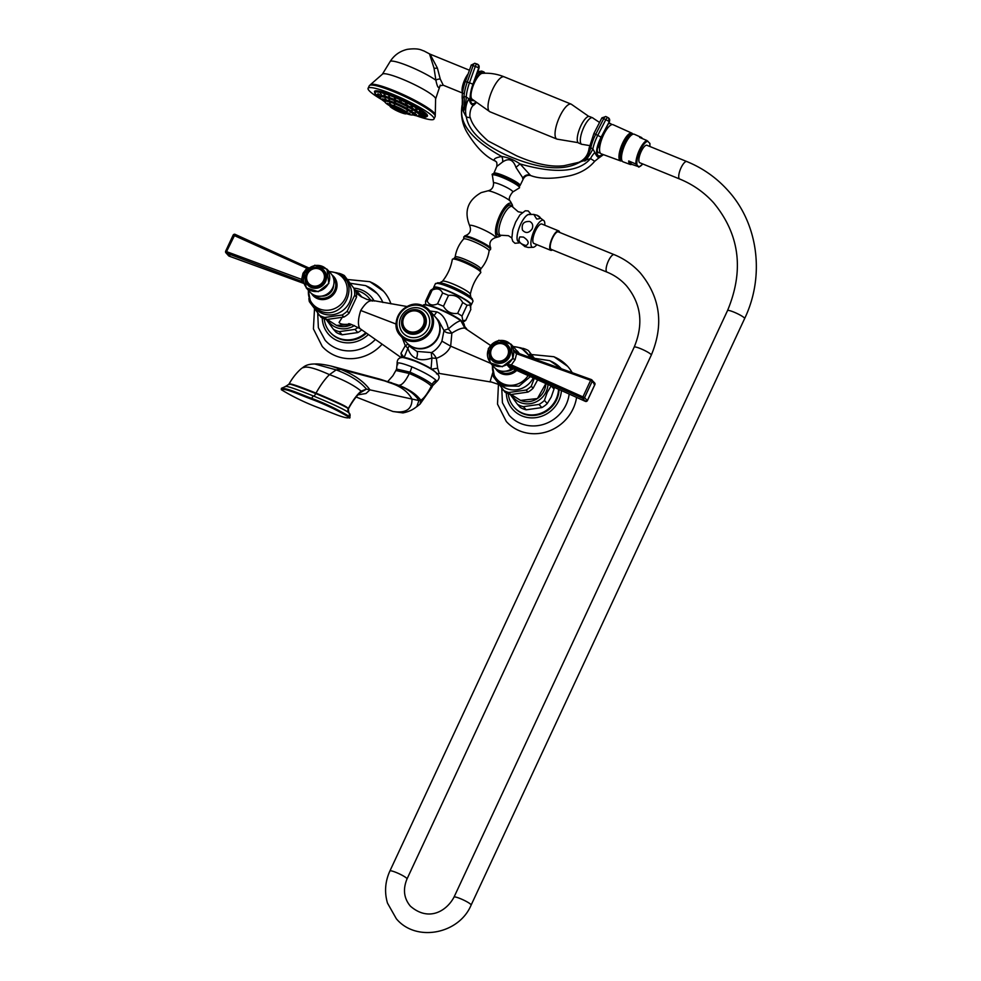 <?xml version="1.0" encoding="UTF-8"?>
<svg xmlns="http://www.w3.org/2000/svg" width="981" height="981" viewBox="0 0 981 981"><rect width="100%" height="100%" fill="white"/><g stroke="black" fill="none" stroke-linecap="round" stroke-linejoin="round"><path stroke-width="1.47" d="M435.589 317.255A19.228 18.001 138 0 1 435.748 317.439A19.228 18.001 138 0 1 436.251 340.665A19.228 18.001 138 0 1 413.418 347.532A19.228 18.001 138 0 1 407.164 343.154A19.228 18.001 138 0 1 407.005 342.97M435.748 317.439L438.605 320.615L444.001 330.56L441.904 341.143C439.39 346.354 435.907 350.168 431.456 352.584L416.913 351.406L411.014 347.421L407.164 343.154M423.338 305.422A22.489 3.25 25 0 1 423.424 305.287A22.489 3.25 25 0 1 438.924 309.236A22.489 3.25 25 0 1 460.8 320.689C457.882 321.327 453.737 324.073 448.366 328.917C446.245 319.598 442.406 313.932 436.827 311.921L429.96 311.002M490.647 363.338L450.671 346.146L451.873 333.135L448.366 328.917A8.743 0.76 -14.1 0 0 444.001 330.56A8.743 4.464 -7 0 0 451.873 333.135C457.661 329.432 461.99 327.752 464.835 328.12L490.353 345.3M423.056 305.716L423.424 305.287C423.326 301.756 450.99 312.78 460.629 320.125L464.197 324.098C464.234 325.827 465.019 327.323 466.576 328.574M431.051 369.003L431.934 358.016C425.68 360.113 420.542 360.272 416.496 358.494C412.351 356.925 409.482 353.503 407.875 348.206A8.743 5.334 160.1 0 0 409.089 345.287M431.934 358.016A8.743 1.447 75.6 0 1 431.456 352.584A8.743 3.053 65 0 1 436.337 358.359L431.934 358.016M402.247 337.672L405.288 345.692L407.875 348.206L404.062 357.648L400.996 353.258L401.818 357.611M404.062 357.709A0.687 0.662 -95.8 0 1 404.062 357.648A18.418 2.661 -155 0 1 431.333 368.77L431.309 369.371M397.759 364.699C395.784 361.781 400.456 362.492 411.775 366.82C423.718 371.971 431.787 376.459 436.005 380.285L435.11 382.149M436.3 381.989L436.275 382.001C439.243 379.279 439.88 376.876 438.176 374.779C435 370.855 427.397 366.342 415.368 361.253C404.65 357.525 399.537 356.446 400.015 358.028C397.992 358.703 397.035 360.591 397.121 363.693L396.582 369.04L409.96 372.142C420.935 377.011 428.317 381.119 432.106 384.466L432.621 385.717L436.3 381.989M359.941 392.915L366.453 389.101C360.113 381.535 350.021 375.134 336.176 369.886L314.827 364C318.187 363.693 323.644 364.38 331.198 366.085L340.775 369.371C354.349 374.816 364.074 381.646 369.96 389.862L366.453 389.101L361.192 391.137C357.194 394.411 352.89 400.211 348.28 408.562C346.244 407.409 352.154 408.28 316.017 393.111C320.493 385.141 324.981 378.985 329.469 374.632L336.176 369.886L340.775 369.371L391.738 382.786M348.28 408.562A4.022 3.765 -42 0 0 348.807 412.67L348.28 408.562C346.784 407.949 347.262 406.698 315.772 393.577C281.633 380.101 290.732 385.214 289.076 384.417C288.132 382.578 297.108 385.472 316.017 393.111A3.495 1.116 -67.8 0 0 315.772 393.577A4.022 1.288 -67.8 0 1 313.638 396.079C333.54 404.282 345.361 409.911 349.089 412.952A3.446 3.225 138 0 1 349.776 416.717L349.089 412.952M348.329 408.623L348.218 409.31M348.476 408.709L348.476 408.709C349.726 406.367 353.65 399.414 358.666 394.104L361.266 391.775M285.863 386.269L288.99 384.172M286.035 386.281L281.4 388.329L281.314 389.715C284.404 387.703 298.543 394.387 311.369 399.169C324.919 404.221 337.599 410.316 349.408 417.489L349.677 418.102L350.045 417.33M285.091 386.857C284.551 385.104 294.067 388.182 313.638 396.079A3.446 1.104 112.2 0 0 311.725 398.396C325.275 403.449 337.955 409.555 349.776 416.717L349.408 417.489C346.318 419.5 332.179 412.817 319.352 408.035C305.802 402.983 293.123 396.876 281.314 389.715M434.522 371.272L431.836 369.114L437.636 368.194L436.337 358.359C443.62 355.576 448.403 351.505 450.671 346.146L441.904 341.143M464.835 328.12L460.518 320.064A21.827 3.164 -155 0 0 440.003 309.248A21.827 3.164 -155 0 0 424.442 304.956M401.278 357.673L359.892 328.525C357.697 325.079 357.979 319.07 360.726 310.486C365.508 302.933 369.494 299.794 372.682 301.081M356.361 293.086L360.873 296.532L367.041 299.463L407.054 306.526M407.998 344.073A8.743 0.932 155.9 0 1 405.288 345.692L400.996 353.258M439.218 373.418L437.636 368.194M492.732 372.768L490.12 381.609L499.059 384.589M537.649 379.831L533.1 388.255A23.593 22.097 138 0 1 527.962 392.081L510.696 394.558A23.593 22.097 138 0 1 507.79 393.602A23.593 22.097 138 0 1 505.068 392.265L493.406 376.704A23.593 22.097 138 0 1 492.94 373.503M522.088 348.329L522.775 348.292A23.593 22.097 138 0 1 525.681 349.248A23.593 22.097 138 0 1 528.403 350.585L535.185 359.328M528.403 350.585L534.51 359.083M534.314 378.323L531.261 386.207A23.593 22.097 138 0 1 526.123 390.046L508.857 392.51A23.593 22.097 138 0 1 505.951 391.566A23.593 22.097 138 0 1 503.228 390.217M531.261 386.207L533.1 388.255M526.123 390.046L527.962 392.081M508.857 392.51L510.696 394.558M515.92 352.326L514.13 350.34L515.663 353.099L514.13 350.34L512.879 358.506L507.251 365.116L509.617 365.668L511.972 368.28A1.398 0.969 109.5 0 0 512.131 368.365L510.831 369.101L511.972 368.28L513.271 368.819A10.926 10.227 138 0 1 505.546 371.174M512.217 368.402A13.979 13.096 138 0 1 494.093 367.164L490.206 362.847L488.33 348.488L498.863 340.248L510.991 344.147L514.878 348.463A13.979 13.096 -42 0 1 517.453 352.939M510.267 364.662L511.371 364.907L511.15 366.416L509.617 365.668L510.267 364.662L507.251 365.116L510.831 369.101L512.057 368.341M517.428 352.952L591.457 379.635A1.398 1.312 -42 0 1 592.144 381.401L584.578 397.612L587.325 400.653L594.878 384.442L592.144 381.401L590.636 380.358L582.922 396.9L582.726 398.347L585.461 401.388L512.131 368.365A1.398 0.969 109.5 0 0 512.29 368.402M510.991 344.147L512.879 358.506L502.333 366.747L490.206 362.847M511.15 366.416L582.726 398.347A1.398 1.312 138 0 0 584.578 397.612L511.371 364.907L515.074 359.72L516.57 353.749L590.636 380.358L591.457 379.635L590.636 380.358M594.94 384.478L587.337 400.8L585.522 401.437L513.394 368.868M585.461 401.388L586.331 400.677L585.461 401.388A1.398 1.312 138 0 0 587.325 400.653L586.331 400.677L587.325 400.653M594.878 384.442L594.045 384.135L594.878 384.442A1.398 1.312 -42 0 0 594.694 383.007L591.396 379.586M515.663 353.099L516.57 353.749L517.355 352.902L591.384 379.586M509.568 356.716A10.926 10.227 138 0 1 491.873 360.113A10.926 10.227 138 0 1 490.402 348.905A10.926 10.227 -42 0 1 508.109 345.508A10.926 10.227 -42 0 1 509.568 356.716M507.631 355.637A9.172 8.596 138 0 1 492.756 358.494A9.172 8.596 138 0 1 491.53 349.077A9.172 8.596 -42 0 1 506.392 346.219A9.172 8.596 -42 0 1 507.631 355.637M511.506 394.705A19.927 18.664 -42 0 0 529.029 403.816A19.927 18.664 -42 0 0 546.123 391.775A19.927 18.664 138 0 0 547.974 384.491M551.199 385.889L547.202 392.461L544.43 400.395A22.281 20.871 -42 0 1 539.023 404.43L523.339 406.674L526.172 409.825L541.855 407.581A22.281 20.871 -42 0 0 547.263 403.547L551.261 396.974L554.032 389.04A22.281 20.871 138 0 0 554.081 387.25M510.181 394.423L517.416 404.258A22.281 20.871 -42 0 0 523.339 406.674M539.023 404.43L541.855 407.581M517.416 404.258L520.249 407.409A22.281 20.871 -42 0 0 526.172 409.825M508.305 393.81A25.898 24.255 -42 0 0 514.13 407.25A25.898 24.255 -42 0 0 522.554 413.148A25.898 24.255 138 0 0 558.545 389.261M514.13 407.25L514.633 407.814A25.898 24.255 -42 0 0 523.057 413.712A25.898 24.255 138 0 0 559.06 389.494M550.034 360.849A34.948 32.741 138 0 1 561.144 368.525A34.948 32.741 138 0 1 561.353 368.758M569.164 394.055A34.948 32.741 138 0 1 520.813 423.534A34.948 32.741 -42 0 1 509.188 415.282L502.431 402.7L501.757 388.243M498.446 384.294L497.514 404.111L506.306 421.487A41.239 38.627 -42 0 0 519.709 430.892A41.239 38.627 138 0 0 576.583 397.403M554.204 356.912A41.239 38.627 138 0 1 567.619 366.318A41.239 38.627 138 0 1 572.193 372.67M544.43 400.395L547.263 403.547M551.285 385.987L554.032 389.04M342.7 316.679L339.058 322.418L339.708 323.154C341.29 324.331 344.515 324.662 349.395 324.122L349.653 324.061M338.028 273.282L338.727 273.258A23.593 22.097 138 0 1 341.633 274.214A23.593 22.097 138 0 1 344.343 275.551L356.005 291.112A23.593 22.097 138 0 1 356.495 297.231L349.052 313.221A23.593 22.097 138 0 1 343.914 317.047L326.636 319.524A23.593 22.097 138 0 1 323.73 318.567A23.593 22.097 138 0 1 321.008 317.231L309.358 301.67A23.593 22.097 138 0 1 308.88 298.469M344.343 275.551L356.005 291.112M354.166 289.064A23.593 22.097 138 0 1 354.656 295.195L356.495 297.231M354.656 295.195L347.213 311.173A23.593 22.097 138 0 1 342.075 315.011L324.797 317.476A23.593 22.097 138 0 1 321.891 316.52A23.593 22.097 138 0 1 319.168 315.183M347.213 311.173L349.052 313.221M342.075 315.011L343.914 317.047M324.797 317.476L326.636 319.524M321.486 296.139A10.926 10.227 -42 0 0 332.584 289.53A10.926 10.227 138 0 0 333.614 285.226M326.943 269.113L330.83 273.429A13.979 13.096 138 0 1 332.706 287.776A13.979 13.096 -42 0 1 310.045 292.13L306.158 287.813L318.273 291.7L328.819 283.46L326.943 269.101L314.815 265.213L304.282 273.466L306.158 287.813M303.718 283.386L229.1 256.102L229.897 255.367L229.1 256.102L226.366 253.061L226.537 251.614L235.084 234.349L307.715 267.457L235.084 234.349L233.233 235.084L306.857 268.242L307.666 267.421L308.941 267.948M303.362 281.988L226.366 253.061A1.398 1.312 -42 0 1 225.863 252.73L228.598 255.771A1.398 1.312 -42 0 0 229.1 256.102M233.233 235.084L225.679 251.295L226.537 251.614L225.679 251.295A1.398 1.312 -42 0 0 225.863 252.73L225.605 251.259L233.22 234.937L235.035 234.312M309.101 268.034L307.715 267.457M308.181 268.377L307.875 268.389A1.398 0.956 -70.4 0 1 308.77 267.911M307.875 268.389L306.857 268.242L303.006 273.27L301.645 279.401L226.537 251.614M303.019 280.591L301.645 279.401L301.449 280.922M303.166 281.706L302.871 281.375A1.398 0.944 -75.3 0 1 302.479 279.953M306.342 273.871A10.926 10.227 138 0 1 324.049 270.474A10.926 10.227 138 0 1 325.52 281.682A10.926 10.227 -42 0 1 307.813 285.079A10.926 10.227 -42 0 1 306.342 273.871M307.47 274.042A9.172 8.596 138 0 1 322.344 271.185A9.172 8.596 138 0 1 323.571 280.603A9.172 8.596 -42 0 1 308.708 283.46A9.172 8.596 -42 0 1 307.47 274.042M327.446 319.671A19.927 18.664 -42 0 0 354.374 325.545M358.065 327.384A22.281 20.871 -42 0 1 354.975 329.395L339.291 331.639L342.124 334.791L357.807 332.547A22.281 20.871 -42 0 0 361.731 329.861M326.133 319.389L333.368 329.224A22.281 20.871 -42 0 0 339.291 331.639M354.975 329.395L357.807 332.547M333.368 329.224L336.201 332.375A22.281 20.871 -42 0 0 342.124 334.791M370.965 300.517A25.898 24.255 138 0 0 369.089 298.126L368.586 297.562A25.898 24.255 138 0 0 360.162 291.664A25.898 24.255 -42 0 0 355.429 290.29M324.257 318.776A25.898 24.255 -42 0 0 330.07 332.216A25.898 24.255 -42 0 0 338.494 338.114A25.898 24.255 138 0 0 365.79 332.706M368.586 297.562A25.898 24.255 138 0 1 370.818 300.493M330.07 332.216L330.585 332.78A25.898 24.255 -42 0 0 339.009 338.678A25.898 24.255 138 0 0 366.428 333.16M365.987 285.814A34.948 32.741 138 0 1 377.096 293.491A34.948 32.741 138 0 1 382.872 302.516M375.367 339.451A34.948 32.741 138 0 1 336.753 348.5A34.948 32.741 -42 0 1 325.128 340.248L318.371 327.666L317.697 313.209M314.509 308.868L313.417 328.88L322.246 346.452A41.239 38.627 -42 0 0 335.661 355.858A41.239 38.627 138 0 0 382.124 344.196M370.156 281.878A41.239 38.627 138 0 1 383.571 291.283A41.239 38.627 138 0 1 390.941 303.852M356.029 291.222A22.281 20.871 138 0 1 357.709 292.13L361.977 297.182M357.709 292.13L360.714 296.421M461.99 316.103L467.042 305.25L470.034 304.993L470.831 309.469L465.779 320.321L462.774 320.579L461.99 316.103A22.281 3.225 -155 0 0 457.649 313.38C451.444 314.165 446.711 311.786 443.461 306.256A22.281 3.225 -155 0 0 437.538 303.84C432.596 306.035 429.126 305.066 427.14 300.934A22.281 3.225 -155 0 0 425.546 301.253L425.705 304.735M465.779 320.321A22.281 3.225 25 0 1 465.668 320.407L463.142 322.16M467.042 305.25A22.281 3.225 -155 0 0 462.713 302.528L457.649 313.38M462.713 302.528C459.451 296.985 454.73 294.619 448.525 295.404L443.461 306.256M448.525 295.404A22.281 3.225 -155 0 0 442.59 292.988L437.538 303.84M442.59 292.988C440.604 288.855 437.134 287.887 432.192 290.082L427.14 300.934M432.192 290.082A22.281 3.225 -155 0 0 430.708 290.302A22.281 3.225 -155 0 0 430.598 290.401L425.546 301.253M430.708 290.302L434.534 287.654A19.927 2.882 -155 0 1 451.444 292.657A19.927 2.882 -155 0 1 469.911 303.399A19.927 2.882 25 0 1 470.524 304.441L470.794 307.323M433.86 288.12A20.748 3.004 -155 0 1 433.7 287.347A20.748 3.004 -155 0 1 450.684 291.995A20.748 3.004 -155 0 1 470.708 303.534A20.748 3.004 25 0 1 471.297 304.883A20.748 3.004 25 0 1 470.598 305.25M512.707 206.721A18.075 5.763 112.2 0 0 512.18 204.563A18.075 5.763 112.2 0 0 511.677 203.766A18.075 5.763 112.2 0 0 499.881 215.268A18.075 5.763 112.2 0 0 496.558 236.188A18.075 5.763 112.2 0 0 499.108 236.642A18.075 5.763 112.2 0 0 500.997 235.465M498.017 234.95L498.581 235.182A16.162 5.15 -67.8 0 1 500.899 216.004A16.162 5.15 -67.8 0 1 510.794 205.237L510.218 205.004A16.162 5.15 112.2 0 0 500.335 215.771A16.162 5.15 112.2 0 0 498.017 234.95A16.162 5.15 112.2 0 0 498.311 235.035M496.778 166.463L502.591 161.988C508.783 157.769 513.247 159.584 515.969 167.444L523.388 178.775C525.031 175.979 527.435 174.888 530.574 175.513C539.93 179.131 553.161 179.18 570.255 175.648C580.642 173.11 588.796 168.327 594.694 161.276L590.525 158.579L578.778 162.331C584.762 159.609 588.195 154.937 589.078 148.303L593.91 133.465L601.917 117.843L605.804 119.682L597.797 135.304A20.797 6.83 116.4 0 0 592.867 148.977A17.474 3.323 -54.2 0 1 585.51 160.712M493.688 173.698L496.803 166.427C497.085 163.422 496.827 161.84 496.03 161.681L494.632 160.553C493.271 159.008 495.626 157.647 501.72 156.47C508.084 157.451 514.216 159.94 520.114 163.962L530.574 175.513M502.591 161.988A6.291 4.157 77.7 0 0 501.72 156.47C471.64 139.768 458.47 123.042 462.223 106.267L462.345 99.473C462.186 98.934 461.328 93.686 465.239 81.619L467.25 82.085L473.112 65.592L479.096 67.959L477.955 64.501A2.968 2.82 123.9 0 1 478.986 67.836L473.124 84.476M515.969 167.444A6.291 0.956 137.7 0 1 520.114 163.962C555.589 174.005 579.06 172.202 590.525 158.579A17.474 11.098 -69.7 0 1 594.866 152.509L592.867 148.977L590.832 147.8A17.474 4.966 -60.4 0 1 584.639 161.031M470.353 117.806L466.355 117.046C468.746 130.78 481.487 143.201 504.577 154.287C537.232 168.732 561.917 171.577 578.643 162.821A17.474 17.008 -24 0 0 589.152 147.788L589.078 148.303M475.908 103.066L474.252 104.722C472.082 105.752 470.291 103.753 468.869 98.738A17.474 11.809 -80.2 0 0 466.355 117.046L463.437 111.613L462.223 106.267A17.474 16.996 -61.5 0 0 462.333 98.48L462.345 99.473M603.438 154.642L599.416 157.573C597.944 157.769 596.423 156.089 594.866 152.509M607.913 117.548L605.878 116.543A2.968 0.981 116.4 0 0 605.878 116.543A2.968 0.981 116.4 0 0 603.732 118.664L595.737 134.274A20.797 6.83 116.4 0 0 590.832 147.8L589.152 147.788M473.872 105.065L474.277 104.709A17.474 15.549 47.2 0 0 473.872 105.065C469.727 107.272 469.335 117.18 470.34 117.745C471.935 124.207 477.857 131.957 488.109 140.982L516.447 155.721C535.295 164.023 551.163 167.346 564.075 165.691L578.778 162.331M468.869 98.738L466.22 97.009A17.474 6.082 -75.4 0 1 463.437 111.613M475.613 102.797A17.83 5.494 -72 0 1 470.218 100.847A17.83 5.494 -72 0 1 472.94 84.207L469.458 82.796A20.797 6.401 -72 0 0 466.22 97.009L463.988 96.432A17.474 7.431 -82.6 0 1 463.155 110.816M477.857 64.439A2.968 2.82 123.9 0 1 477.955 64.501L477.772 64.378A2.968 2.82 123.9 0 0 477.109 64.047A2.968 0.92 108 0 0 477.036 64.01A2.968 0.92 108 0 0 475.331 66.316L469.458 82.796L467.25 82.085A20.797 6.401 -72 0 0 463.988 96.432L462.333 98.48M608.281 124.011A15.733 5.015 -67.8 0 1 610.562 123.594A15.733 5.015 -67.8 0 1 611.617 124.697M597.392 151.037A15.733 5.015 112.2 0 0 598.68 152.729A15.733 5.015 112.2 0 0 600.114 152.705M599.624 148.278A11.539 3.679 -67.8 0 1 599.857 140.761M608.171 127.42A11.539 3.679 112.2 0 0 605.571 129.308M601.451 137.328L609.336 121.607L601.451 137.328C597.736 146.684 596.448 151.589 597.601 152.067L598.508 152.644M601.917 117.843L605.878 116.543L607.95 117.573A2.968 2.808 123.5 0 1 608.269 117.757L608.269 117.757A2.968 2.808 123.5 0 1 609.14 121.472L605.804 119.682A2.968 0.981 116.4 0 1 607.95 117.573A2.968 0.981 116.4 0 0 607.95 117.573L608.453 117.879A2.968 2.808 123.5 0 1 609.336 121.607L601.132 137.095L593.91 133.465M581.758 144.317L578.692 143.067A14.335 4.574 112.2 0 1 580.74 126.071A14.335 4.574 -67.8 0 1 589.507 116.531L592.573 117.781A14.335 4.574 -67.8 0 0 583.805 127.322A14.335 4.574 112.2 0 0 581.758 144.317A14.335 4.574 112.2 0 0 582.604 144.415L589.483 145.58M592.573 117.781A14.335 4.574 -67.8 0 1 593.247 118.296L599.55 122.441M484.822 73.219A15.733 5.015 112.2 0 0 483.658 71.858A15.733 5.015 112.2 0 0 473.848 82.735M479.096 67.959L473.234 84.452C470.782 92.153 470.071 97.438 471.113 100.295L473.467 100.736M504.185 76.837L571.212 104.158A18.872 6.021 -67.8 0 0 559.072 118.027A18.872 6.021 -67.8 0 0 556.19 138.566A18.872 6.021 112.2 0 0 556.963 139.118L489.936 111.785A18.872 6.021 112.2 0 1 489.163 111.233A18.872 6.021 -67.8 0 1 492.045 90.706A18.872 6.021 -67.8 0 1 504.185 76.837C497.122 73.98 489.826 72.815 482.296 73.342A14.016 4.476 112.2 0 0 473.578 84.734A14.016 4.476 112.2 0 0 471.849 98.983A14.016 4.476 112.2 0 0 471.849 98.995M472.94 84.207L478.802 67.714A2.968 2.82 123.9 0 0 477.772 64.378L474.816 63.299A2.968 0.92 108 0 0 473.112 65.592L471.101 65.126L474.816 63.299A2.968 0.92 108 0 1 474.89 63.324L476.95 63.998M471.211 65.249L465.35 81.742M429.506 53.881L434.031 68.155L435.883 80.221A27.689 4.01 25 0 0 408.709 66.119A27.689 4.01 -155 0 0 390.119 61.558C394.215 55.108 399.99 51.037 407.434 49.32C419.66 47.762 421.781 50.558 423.829 50.889L430.009 54.139L437.379 68.02L440.261 79.069L443.228 85.2L463.24 93.354M440.261 79.069A3.495 1.57 168.6 0 0 435.883 80.221C437.44 87.873 438.899 89.492 440.261 85.089M440.04 85.801L443.228 85.2M381.842 99.645A36.346 5.261 25 0 1 369.138 90.657A36.346 5.261 25 0 1 368.096 88.302A36.346 5.261 25 0 1 397.857 96.445A36.346 5.261 25 0 1 432.952 116.665A36.346 5.261 25 0 1 433.994 119.02A36.346 5.261 25 0 1 416.471 115.795M394.693 99.007L394.436 98.333L394.693 99.007M411.211 106.892L412.057 106.745L411.211 106.892M415.711 109.541L416.864 109.578L415.711 109.541M419.169 111.908L420.555 112.104L419.169 111.908L419.39 111.098M421.34 113.808L422.872 114.139L421.34 113.808L421.622 113.097M422.075 115.133L423.657 115.55L422.075 115.133L423.939 114.887L423.645 115.562M421.327 115.783L422.86 116.236L421.327 115.783L421.609 115.182M420.53 116.163L419.145 115.709L420.824 115.525M379.279 96.665L377.992 95.831L379.279 96.665M378.543 95.341L377.207 94.421L378.543 95.341M379.291 94.691L378.004 93.735L379.291 94.691M381.474 94.765L380.321 93.808L381.572 94.74M384.932 95.549L384.025 94.642L385.165 95.537M389.445 96.996L388.832 96.187L389.445 96.996M394.987 98.37L394.865 97.744M395.294 102.306L394.374 101.644M384.245 100.736L382.933 99.89L384.258 100.773M384.123 99.694L382.798 98.738L384.123 99.694M386.036 99.621L384.883 98.664L386.134 99.596M389.727 100.553L388.93 99.682L389.727 100.553M406.551 107.898L407.336 107.714L406.551 107.898M411.027 110.534L412.228 110.608L411.027 110.534M413.957 112.717L415.441 112.999L413.921 112.631M414.975 114.152L416.545 114.569L414.975 114.152M413.921 114.654L415.392 115.108L413.872 114.667M406.097 111.098L407.483 111.38M408.403 112.999L409.96 113.367L408.403 112.999M407.728 113.649L409.2 114.103L407.679 113.661M389.972 105.74L388.819 105.028L389.972 105.74M388.758 104.256L387.421 103.324L388.758 104.256M390.536 104.158L389.457 103.213L390.671 104.133M394.779 105.482L394.325 104.734L394.779 105.482M398.274 109.149L398.507 110.399L401.536 111L399.071 110.878M395.073 108.082L396.974 109.774L396.741 108.474M399.23 109.664L397.379 110.228L395.49 108.535M397.44 108.781L396.974 109.774M397.955 109.001L397.379 110.228M417.158 108.94L416.005 108.903L417.158 108.94M417.048 109.847L417.244 109.001M417.06 108.879L416.005 108.903M419.377 111.135L420.763 111.662M421.609 113.122L423.118 113.588M422.872 116.236L423.093 115.525M423.179 115.586L421.622 115.145M420.886 115.525L419.439 115.071M631.838 133.134A14.997 4.782 -67.8 0 0 622.187 144.06A14.997 4.782 -67.8 0 0 619.857 160.443A14.997 4.782 112.2 0 0 620.519 160.896L601.23 153.833A15.733 5.015 112.2 0 1 600.531 153.343A15.733 5.015 -67.8 0 1 602.972 136.163A15.733 5.015 -67.8 0 1 613.1 124.697L631.838 133.134A14.997 4.782 -67.8 0 1 632.402 133.551A14.997 4.782 112.2 0 1 632.708 133.98M620.519 160.896A14.997 4.782 112.2 0 0 621.733 160.896M620.139 158.002A13.194 4.206 -67.8 0 1 622.236 145.409A13.194 4.206 -67.8 0 1 629.544 134.937M630.084 135.01A13.194 4.206 112.2 0 0 622.604 145.556A13.194 4.206 112.2 0 0 620.581 158.333M633.064 134.103A14.568 4.647 -67.8 0 0 632.99 134.066A14.568 4.647 -67.8 0 0 623.634 144.771A14.568 4.647 -67.8 0 0 621.402 160.614A14.568 4.647 112.2 0 0 622.003 161.043A14.568 4.647 112.2 0 0 622.077 161.068M622.224 161.129A14.568 4.647 112.2 0 1 622.15 161.105A14.568 4.647 112.2 0 1 621.562 160.676A14.568 4.647 -67.8 0 1 623.781 144.832A14.568 4.647 -67.8 0 1 633.15 134.127A14.568 4.647 -67.8 0 1 633.211 134.164M622.126 160.97A14.457 4.611 112.2 0 1 621.598 160.577A14.457 4.611 -67.8 0 1 623.769 144.955A14.457 4.611 -67.8 0 1 633.039 134.201M630.231 164.465A14.629 4.66 112.2 0 0 631.739 164.342L628.698 160.958A14.629 4.66 112.2 0 0 629.581 164.011A14.629 4.66 112.2 0 0 630.231 164.465L623.07 161.84A14.899 4.746 112.2 0 1 622.42 161.387A14.899 4.746 -67.8 0 1 624.725 145.102A14.899 4.746 -67.8 0 1 634.315 134.25L641.267 137.377A14.629 4.66 112.2 0 0 639.661 137.45L646.884 140.504L649.753 143.263A13.66 4.353 -67.8 0 1 649.851 146.476M642.285 138.566A14.629 4.66 112.2 0 0 641.819 137.781A14.629 4.66 112.2 0 0 641.267 137.377M628.698 160.958L635.921 164.011L638.79 166.77L631.739 164.342M642.727 163.95A13.66 4.353 -67.8 0 1 638.79 166.77L638.668 167.064M679.686 179.02A9.442 3.004 112.2 0 1 679.306 178.75A9.442 3.004 112.2 0 1 680.74 168.474A9.442 3.004 112.2 0 1 686.81 161.546L646.933 145.286A9.442 3.004 112.2 0 0 640.863 152.227A9.442 3.004 112.2 0 0 639.428 162.49A9.442 3.004 112.2 0 0 639.808 162.76L679.686 179.02C692.88 184.44 704.199 192.374 713.628 202.797C739.662 234.398 744.297 270.315 727.534 310.56L454.019 897.112C446.588 911.128 428.672 922.03 410.377 906.15C403.878 898.363 402.762 889.301 407.017 878.951L651.298 355.085C664.002 324.785 660.36 297.427 640.372 273.025C633.064 264.956 624.345 258.825 614.18 254.655L558.287 231.872A9.442 3.004 112.2 0 0 552.229 238.812A9.442 3.004 112.2 0 0 550.782 249.076A9.442 3.004 112.2 0 0 551.163 249.358L607.055 272.142A9.442 3.004 -67.8 0 1 606.675 271.86A9.442 3.004 -67.8 0 1 608.11 261.596A9.442 3.004 -67.8 0 1 614.18 254.655M559.648 232.423A10.484 3.348 -67.8 0 0 559.121 231.209A10.484 3.348 112.2 0 0 558.692 230.903A10.484 3.348 112.2 0 0 551.947 238.616A10.484 3.348 112.2 0 0 550.341 250.02A10.484 3.348 -67.8 0 0 550.77 250.327A10.484 3.348 -67.8 0 0 552.511 249.897M558.692 230.903L541.819 224.024A10.484 3.348 112.2 0 0 535.074 231.737A10.484 3.348 112.2 0 0 533.468 243.141A10.484 3.348 -67.8 0 0 533.897 243.447L550.77 250.327M544.798 225.238A14.556 4.647 -67.8 0 0 544.136 220.921A14.556 4.647 -67.8 0 0 543.952 220.676A14.556 4.647 112.2 0 0 534.449 229.946A14.556 4.647 112.2 0 0 531.776 246.795A14.556 4.647 -67.8 0 0 533.382 247.286L528.293 247.47M536.889 244.661A14.556 4.647 -67.8 0 1 533.382 247.286M517.968 241.167A14.556 4.647 -67.8 0 1 517.772 240.921A14.556 4.647 -67.8 0 1 519.758 226.353A14.556 4.647 -67.8 0 1 528.526 214.557L533.787 214.398L537.257 215.329C541.389 217.586 541.193 218.812 536.668 219.021L533.787 214.398M532.156 228.831C528.931 233.208 525.706 233.637 522.468 230.106C521.303 224.011 523.731 221.142 529.752 221.498C532.573 222.981 533.37 225.422 532.156 228.831M523.449 237.083C528.661 240.541 529.532 243.362 526.098 245.532C519.771 243.95 517.698 241.068 519.881 236.899L523.449 237.083M524.651 246.501L528.121 247.445M599.416 157.573A17.474 16.211 63.5 0 0 599.084 157.733L594.694 161.276M422.836 305.667L429.126 310.082A19.228 18.001 -42 0 1 429.629 333.307A19.228 18.001 -42 0 1 406.796 340.174A19.228 18.001 -42 0 1 400.542 335.796C387.164 322.59 405.766 297.488 422.836 305.667A19.228 18.001 -42 0 0 400.015 312.608A19.228 18.001 -42 0 0 400.542 335.796L406.845 342.798A19.228 18.001 138 0 0 413.099 347.176A19.228 18.001 -42 0 0 435.932 340.309A19.228 18.001 -42 0 0 435.429 317.084L429.126 310.082A19.228 18.001 -42 0 0 422.872 305.692M408.599 333.381A12.753 11.944 -42 0 0 423.755 328.819A12.753 11.944 -42 0 0 423.424 313.405A12.753 11.944 -42 0 0 419.267 310.499A12.753 11.944 -42 0 0 404.123 315.06A12.753 11.944 -42 0 0 404.454 330.462A12.753 11.944 -42 0 0 408.599 333.381M418.127 311.602A11.012 10.313 138 0 1 421.707 314.116A11.012 10.313 138 0 1 422.002 327.421A11.012 10.313 138 0 1 408.918 331.357A11.012 10.313 -42 0 1 405.337 328.843A11.012 10.313 -42 0 1 405.055 315.539A11.012 10.313 -42 0 1 418.127 311.602M436.827 311.921L434.031 315.539M460.518 320.064L464.197 324.098M416.496 358.494C417.587 354.95 417.722 352.584 416.913 351.406M409.96 372.142A8.743 2.784 112.2 0 0 411.775 366.82M409.322 373.503C419.978 378.016 427.324 382.21 431.333 386.073C427.458 393.712 423.939 398.433 420.763 400.223C416.717 394.521 409.408 389.518 398.838 385.202C401.879 385.386 405.374 381.486 409.322 373.503L395.895 370.475L396.582 369.04M436.005 380.285A8.743 8.179 138 0 0 432.106 384.466L431.787 387.434L420.064 404.074L416.717 406.747C415.87 406.931 412.719 410.904 402.97 412.915L392.94 411.505L356.103 396.998M416.717 406.747L418.948 400.567L411.995 399.046C407.765 391.382 400.125 385.889 389.065 382.541L379.708 379.095L397.047 384.711C407.618 388.807 414.926 394.092 418.948 400.567L420.763 400.223L420.064 404.074M392.707 411.419C405.705 413.528 412.13 409.408 411.995 399.046L369.96 389.862L365.962 393.528L357.967 394.84M303.583 367.654C306.673 365.95 315.293 368.267 329.469 374.632C343.473 379.757 354.043 385.263 361.192 391.137L360.959 392.106M281.67 388.954C284.76 386.931 298.898 393.614 311.725 398.396L311.369 399.169M360.726 310.486L396.116 324.073M529.482 354.386A20.969 19.645 138 0 1 532.867 358.494M533.296 377.869A20.969 19.645 138 0 1 506.429 388.525A20.969 19.645 -42 0 1 498.446 382.308M513.296 346.71A20 18.737 -42 0 1 520.224 348.083A20 18.737 138 0 1 529.789 357.391M528.121 375.527A20 18.737 138 0 1 503.498 383.951A20 18.737 -42 0 1 492.511 365.41M495.577 368.562A14.041 13.158 -42 0 0 501.573 373.687A14.041 13.158 -42 0 0 516.754 370.401M498.115 370.119A12.998 12.177 -42 0 0 501.781 372.498A12.998 12.177 -42 0 0 515.454 369.812M519.292 353.601A14.041 13.158 -42 0 0 516.116 350.082M512.891 358.519L515.074 359.72M512.487 358.335A13.55 12.692 138 0 1 494.939 365.643A13.55 12.692 138 0 1 488.71 348.647A13.55 12.692 138 0 1 506.27 341.351A13.55 12.692 138 0 1 512.487 358.335M508.649 356.348A9.871 9.246 138 0 1 495.859 361.67A9.871 9.246 138 0 1 491.322 349.273A9.871 9.246 138 0 1 504.111 343.951A9.871 9.246 138 0 1 508.649 356.348M506.515 346.354A9.172 8.596 138 0 1 507.876 355.907A9.172 8.596 138 0 1 492.879 358.629M520.531 400.42L537.429 398.556L545.865 383.534A18.124 16.984 138 0 1 544.161 390.671A18.124 16.984 138 0 1 520.543 400.42L511.297 394.534M561.414 390.561A28.375 26.585 138 0 1 522.027 415.944A28.375 26.585 -42 0 1 506.306 392.927M351.59 324.552A18.124 16.984 138 0 1 336.483 325.385L351.627 324.564M345.435 279.34A20.969 19.645 138 0 1 347.85 305.189A20.969 19.645 138 0 1 322.381 313.491A20.969 19.645 -42 0 1 314.386 307.274M329.248 271.676A20 18.737 -42 0 1 336.176 273.049A20 18.737 138 0 1 345.361 298.138A20 18.737 138 0 1 319.45 308.917A20 18.737 -42 0 1 308.463 290.376M311.529 293.527A14.041 13.158 -42 0 0 317.513 298.653A14.041 13.158 -42 0 0 334.913 292.583A14.041 13.158 -42 0 0 332.056 275.048M314.067 295.085A12.998 12.177 -42 0 0 317.721 297.464A12.998 12.177 -42 0 0 332.902 293.16A12.998 12.177 -42 0 0 333.344 277.733M233.368 234.864A1.398 1.312 138 0 1 234.962 234.3M304.343 273.601L303.006 273.27M304.662 273.613A13.55 12.692 138 0 1 322.209 266.317A13.55 12.692 138 0 1 328.439 283.301A13.55 12.692 138 0 1 310.879 290.609A13.55 12.692 138 0 1 304.662 273.613M307.261 274.239A9.871 9.246 138 0 1 320.064 268.917A9.871 9.246 138 0 1 324.601 281.302A9.871 9.246 138 0 1 311.799 286.624A9.871 9.246 138 0 1 307.261 274.239M322.467 271.32A9.172 8.596 138 0 1 323.816 280.873A9.172 8.596 138 0 1 308.831 283.595M353.908 288.144A28.375 26.585 -42 0 1 361.707 290.008A28.375 26.585 138 0 1 374.215 301.069M368.365 334.521A28.375 26.585 138 0 1 337.967 340.91A28.375 26.585 -42 0 1 322.246 317.893M437.636 282.749A20.135 2.918 -155 0 1 455.724 288.978A20.135 2.918 -155 0 1 472.253 298.862A20.135 2.918 25 0 1 472.29 298.911L472.977 301.277A20.748 3.004 25 0 0 472.388 299.928A20.748 3.004 -155 0 0 452.364 288.389A20.748 3.004 -155 0 0 435.38 283.742L439.758 282.798A18.087 2.612 -155 0 1 456.006 288.389A18.087 2.612 -155 0 1 470.843 297.268A18.087 2.612 25 0 1 470.892 297.304A18.087 2.612 25 0 1 470.929 297.353M442.431 281.289A15.402 2.232 -155 0 1 455.245 284.931A15.402 2.232 -155 0 1 469.862 293.38A15.402 2.232 25 0 1 470.328 294.3C471.935 286.194 475.405 278.984 480.739 272.657A15.696 2.269 25 0 0 480.334 271.565A15.696 2.269 -155 0 0 464.908 262.712A15.696 2.269 -155 0 0 452.315 259.413C450.904 267.555 447.606 274.852 442.431 281.289L439.758 282.798M480.739 272.657L480.334 270.253A15.095 2.183 -155 0 0 480.273 270.192A15.095 2.183 -155 0 0 467.998 262.859A15.095 2.183 -155 0 0 454.497 258.175L452.315 259.413M455.135 257.083C456.19 250.204 459.022 244.171 463.645 238.984A14.053 2.036 -155 0 1 475.38 242.332A14.053 2.036 -155 0 1 488.673 250.02A14.053 2.036 25 0 1 489.102 250.854C488.084 257.733 485.288 263.779 480.702 269.002A14.114 2.048 25 0 0 480.347 268.009A14.114 2.048 -155 0 0 466.441 260.039A14.114 2.048 -155 0 0 455.135 257.083L454.228 258.175M489.102 250.854L490.01 249.75A14.789 2.134 25 0 0 490.144 248.512A14.789 2.134 -155 0 0 474.338 239.634A14.789 2.134 -155 0 0 463.903 237.586L463.645 238.984M463.903 237.586L464.736 235.894A14.776 2.134 -155 0 1 477.857 240.222A14.776 2.134 -155 0 1 490.5 247.715A14.776 2.134 25 0 1 490.758 248.021L489.997 249.75M490.758 248.021C488.783 243.239 490.23 239.83 495.074 237.794A14.225 2.06 25 0 0 495.086 236.629A14.225 2.06 -155 0 0 480.101 228.181A14.225 2.06 -155 0 0 469.801 226.01C471.493 230.854 469.813 234.14 464.736 235.894M510.181 201.08A12.802 1.852 25 0 1 510.427 201.387C508.366 199.634 509.114 196.507 512.707 192.018A10.619 1.533 25 0 0 512.499 191.209A10.619 1.533 -155 0 0 501.794 185.115A10.619 1.533 -155 0 0 493.541 183.079C493.566 187.445 491.665 190.032 487.827 190.854A12.802 1.852 -155 0 1 499.157 194.557A12.802 1.852 -155 0 1 510.181 201.08M493.541 183.079L492.401 175.329A14.948 2.158 -155 0 1 504.026 178.186A14.948 2.158 -155 0 1 519.096 186.782A14.948 2.158 25 0 1 519.378 187.911L512.707 192.018M518.998 185.017A14.065 2.036 -155 0 0 503.425 176.347A14.065 2.036 -155 0 0 494.265 174.912M493.774 173.232A14.519 2.097 25 0 1 505.644 176.482A14.519 2.097 25 0 1 519.685 184.563A14.519 2.097 25 0 1 520.089 185.507L519.795 185.863M496.079 161.73A6.291 5.898 -42 0 0 494.632 160.553M522.628 178.517A6.291 5.898 138 0 1 530.047 174.998M601.132 137.095A17.83 5.849 116.4 0 0 596.607 153.379A17.83 5.849 116.4 0 0 603.07 154.508M601.328 137.217A17.131 5.616 116.4 0 0 596.963 152.595A17.131 5.616 116.4 0 0 602.69 154.36M600.213 136.8L601.292 137.291M608.355 117.818A2.968 2.808 123.5 0 1 608.453 117.879L609.459 121.705M476.729 74.605A15.733 5.015 -67.8 0 1 482.125 71.233L479.145 71.405A15.242 4.868 112.2 0 0 477.465 72.557M475.331 102.539A17.131 5.273 -72 0 1 470.475 100.05A17.131 5.273 -72 0 1 473.124 84.329M467.839 74.298A11.882 3.789 112.2 0 0 464.945 79.265A11.882 3.789 112.2 0 0 462.505 92.631M434.031 68.155A3.495 1.042 171.8 0 0 437.379 68.02M390.119 61.558L382.382 74.213A29.369 4.255 25 0 1 402.075 79.044A29.369 4.255 25 0 1 434.742 97.193A29.369 4.255 25 0 1 435.601 99.032L435.282 114.556A35.929 5.199 25 0 0 434.24 112.95A35.929 5.199 25 0 0 394.288 90.743A35.929 5.199 25 0 0 370.695 84.44L369.285 85.764A36.346 5.261 25 0 1 393.712 91.662A36.346 5.261 25 0 1 434.129 114.127A36.346 5.261 25 0 1 435.172 116.481L435.282 114.556M425.546 114.556A35.929 5.199 25 0 1 423.056 113.821M421.523 113.318A35.929 5.199 25 0 1 418.446 112.263M426.551 116.089A36.346 5.261 25 0 1 423.767 115.304M422.222 114.814A36.346 5.261 25 0 1 420.285 114.176M374.607 92.14A29.185 4.218 25 0 1 394.178 96.126A29.185 4.218 25 0 1 426.858 116.506M426.514 116.58A29.185 4.218 25 0 1 420.788 115.807L426.551 116.506M374.705 91.944A28.841 4.169 25 0 1 374.73 91.846A28.841 4.169 25 0 1 394.117 96.53A28.841 4.169 25 0 1 427.005 116.224A28.841 4.169 25 0 1 426.956 116.31M426.49 116.641A28.841 4.169 25 0 1 420.677 116.04M419.267 115.856A28.841 4.169 -155 0 0 426.294 116.849M426.919 116.396A28.841 4.169 -155 0 0 394.031 96.702A28.841 4.169 -155 0 0 374.656 92.018L375.895 94.63L380.285 98.075A28.547 4.132 -155 0 1 393.957 97.082A28.547 4.132 -155 0 1 423.216 112.533A28.547 4.132 -155 0 1 418.666 115.966L424.123 117.119L427.005 116.224M380.015 96.665A22.305 3.225 25 0 1 394.963 99.694A22.305 3.225 25 0 1 419.929 115.28M380.052 96.629A22.023 3.188 25 0 1 380.088 96.506A22.023 3.188 25 0 1 394.889 100.074A22.023 3.188 25 0 1 420.003 115.12A22.023 3.188 25 0 1 419.929 115.231M379.978 96.739L381.155 99.044L384.736 101.754A21.729 3.139 -155 0 1 394.693 100.7A21.729 3.139 -155 0 1 417.146 112.594A21.729 3.139 -155 0 1 412.989 114.924L417.366 115.93L419.893 115.353A22.023 3.188 -155 0 0 394.779 100.32A22.023 3.188 -155 0 0 379.978 96.739L380.088 96.506M384.822 100.822L384.822 100.822A15.904 2.305 25 0 1 395.515 103.397A15.904 2.305 25 0 1 413.651 114.262L413.541 114.495A15.904 2.305 -155 0 0 395.404 103.643A15.904 2.305 -155 0 0 384.711 101.055L384.822 100.822A15.904 2.305 25 0 0 384.785 100.945A16.186 2.342 25 0 1 395.588 103.017A16.186 2.342 25 0 1 413.602 114.348M406.588 113.637A15.61 2.256 -155 0 0 411.971 112.987A15.61 2.256 -155 0 0 395.318 104.023A15.61 2.256 -155 0 0 385.141 101.251A15.61 2.256 -155 0 0 389.837 105.838M389.984 105.58A9.258 1.337 25 0 1 389.997 105.445A9.552 1.386 25 0 1 396.299 106.561A9.552 1.386 25 0 1 404.834 110.865A9.552 1.386 25 0 1 406.784 113.269A9.258 1.337 25 0 1 406.686 113.367M389.997 105.445A9.258 1.337 25 0 1 396.226 106.941A9.258 1.337 25 0 1 406.784 113.269L406.674 113.502A9.258 1.337 -155 0 0 396.103 107.187A9.258 1.337 -155 0 0 389.886 105.678L390.009 105.384M393.136 108.756L401.327 112.68A7.272 1.055 -155 0 0 404.111 112.496A7.272 1.055 -155 0 0 396.299 108.278A7.272 1.055 -155 0 0 391.529 106.99A7.272 1.055 -155 0 0 393.957 109.247A7.272 1.055 -155 0 0 399.708 112.067A7.272 1.055 -155 0 0 401.327 112.68L402.222 112.999A8.976 1.3 -155 0 0 405.668 112.778A8.976 1.3 -155 0 0 396.03 107.567A8.976 1.3 -155 0 0 390.144 105.985A8.976 1.3 -155 0 0 393.136 108.756L389.886 105.678M392.425 107.015A6.953 1.006 -155 0 0 391.86 107.039A6.953 1.006 -155 0 0 399.684 111.883A6.953 1.006 -155 0 0 404.356 112.864A6.953 1.006 -155 0 0 404.013 112.41M635.921 164.011A14.359 4.574 -67.8 0 1 639.416 150.044A14.359 4.574 -67.8 0 1 646.884 140.504M636.988 164.783A13.66 4.353 -67.8 0 1 640.176 150.473A13.66 4.353 -67.8 0 1 647.951 141.276M686.81 161.546C702.666 168.045 716.277 177.598 727.657 190.179C758.288 223.386 765.106 275.919 744.64 318.543A9.442 1.361 -155 0 0 744.371 317.93A9.442 1.361 -155 0 0 735.26 312.681A9.442 1.361 -155 0 0 727.534 310.56M744.64 318.543L471.125 905.083A9.442 1.361 -155 0 0 470.855 904.47A9.442 1.361 -155 0 0 461.744 899.221A9.442 1.361 -155 0 0 454.019 897.112M471.125 905.083C458.998 934.182 415.969 942.434 396.349 918.768L387.495 903.133C384.307 892.269 385.104 881.551 389.911 870.969A9.442 1.361 25 0 1 397.636 873.09A9.442 1.361 25 0 1 406.747 878.338A9.442 1.361 25 0 1 407.017 878.951M389.911 870.969L634.192 347.115A9.442 1.361 25 0 1 641.917 349.224A9.442 1.361 25 0 1 651.028 354.472A9.442 1.361 25 0 1 651.298 355.085M518.213 241.534A14.678 4.684 112.2 0 1 520.617 224.281A14.678 4.684 -67.8 0 1 529.274 214.422M498.581 235.182L501.769 235.293A15.549 4.966 -67.8 0 1 502.677 216.826A15.549 4.966 -67.8 0 1 513.149 207.396L518.189 211.749L522.15 212.546M406.992 338.96A18.173 17.02 -42 0 0 430.549 329.162A18.173 17.02 -42 0 0 422.186 306.366A18.173 17.02 -42 0 0 398.642 316.164A18.173 17.02 -42 0 0 406.992 338.96M408.084 336.606A15.549 14.568 -42 0 0 428.243 328.23A15.549 14.568 -42 0 0 421.094 308.721A15.549 14.568 -42 0 0 400.935 317.096A15.549 14.568 -42 0 0 408.084 336.606M409.04 332.424A11.698 10.963 -42 0 0 424.209 326.121A11.698 10.963 -42 0 0 418.826 311.443A11.698 10.963 -42 0 0 403.669 317.746A11.698 10.963 -42 0 0 409.04 332.424M405.472 328.978A11.012 10.313 -42 0 0 405.594 329.125A11.012 10.313 -42 0 0 409.175 331.627A11.012 10.313 -42 0 0 422.247 327.691A11.012 10.313 -42 0 0 421.965 314.386A11.012 10.313 -42 0 0 421.83 314.251L421.707 314.116M387.765 381.523L392.878 375.748L395.895 370.475M331.198 366.085L379.708 379.095M289.027 384.012C290.388 381.658 294.202 374.987 300.86 368.991L303.73 366.857C306.391 364.92 310.082 363.976 314.827 364M431.787 387.434L432.621 385.717M436.52 373.884L439.194 373.418L490.917 382.014M513.075 346.452L521.181 347.924L531.604 358.04M530.427 376.569L518.961 386.171L504.209 385.95L494.706 377.636L492.29 365.165M594.952 384.478L594.694 383.007M534.461 358.335L549.777 360.665L561.144 368.525M567.619 366.318L553.946 356.728L531.665 354.546M360.088 328.696C352.351 324.674 348.5 323.08 348.549 323.877L349.273 323.705M336.483 325.385L327.249 319.499M329.027 271.418L337.133 272.89C361.915 281.854 343.718 321.903 320.162 310.916L310.646 302.602L308.242 290.118M229.162 256.151L303.779 283.423M350.413 283.301L365.729 285.63L377.096 293.491M383.571 291.283L369.886 281.694L347.617 279.511M433.7 287.347L435.38 283.742M472.977 301.277L471.297 304.883M470.328 294.3L470.892 297.317L472.29 298.911M480.702 269.002L480.445 270.4M499.108 236.642L495.074 237.794M512.18 204.563L510.427 201.387M469.801 226.01C463.792 211.504 467.606 200.369 481.254 192.595L487.827 190.854M519.378 187.911L519.341 185.25C514.51 181.227 507.287 177.573 497.674 174.287C493.149 173.343 491.395 173.698 492.401 175.329M520.089 185.507L523.376 178.787M495.38 161.117C485.669 156.813 476.386 147.493 467.508 133.171C462.345 124.808 460.53 115.5 462.063 105.261M610.562 123.594L608.858 122.907M578.116 142.65L556.963 139.118M571.212 104.158L588.808 116.42M471.849 98.983L489.936 111.785M483.658 71.858L482.125 71.233M477.71 71.871L479.145 71.405M430.009 54.139L469.31 70.166M440.064 85.727L435.601 99.032M382.382 74.213L370.695 84.44M435.172 116.481L433.994 119.02M369.285 85.764L368.096 88.302M395.282 99.032L395.588 98.394M413.541 114.495C412.682 115.378 410.205 115.035 406.097 113.477M384.711 101.055C384.589 102.282 386.44 103.961 390.279 106.095M402.222 112.999L406.674 113.502M404.356 112.864L396.336 108.302L391.86 107.039M402.038 111.098L398.973 110.865M395.257 102.367L395.564 101.717M401.119 101.521L401.413 100.884M399.659 100.835L399.966 100.185M406.943 104.28L407.25 103.643M405.472 103.63L405.778 102.993M412.376 107.125L412.682 106.475M410.892 106.512L411.186 105.874M415.539 109.283L415.834 108.646M420.628 112.263L420.923 111.613M422.872 114.213L423.179 113.563M632.855 134.127C627.95 131.233 616.362 153.735 621.132 160.271L621.942 160.896M638.925 167.113L642.788 163.974M649.913 146.5L649.925 143.545M634.192 347.115C643.769 324.049 641.157 303.57 626.344 285.643C620.985 279.72 614.56 275.22 607.055 272.142M544.136 220.921L536.84 215.17M525.068 246.672L517.772 240.921M531.003 214.25L528.219 210.927L525.252 210.78L519.893 214.962L515.626 222.098L512.756 229.995L511.849 238.211L512.769 241.289L514.976 243.288L519.341 242.871M501.769 235.293L508.428 235.698L511.812 237.905M510.794 205.237L513.149 207.396"/></g></svg>
